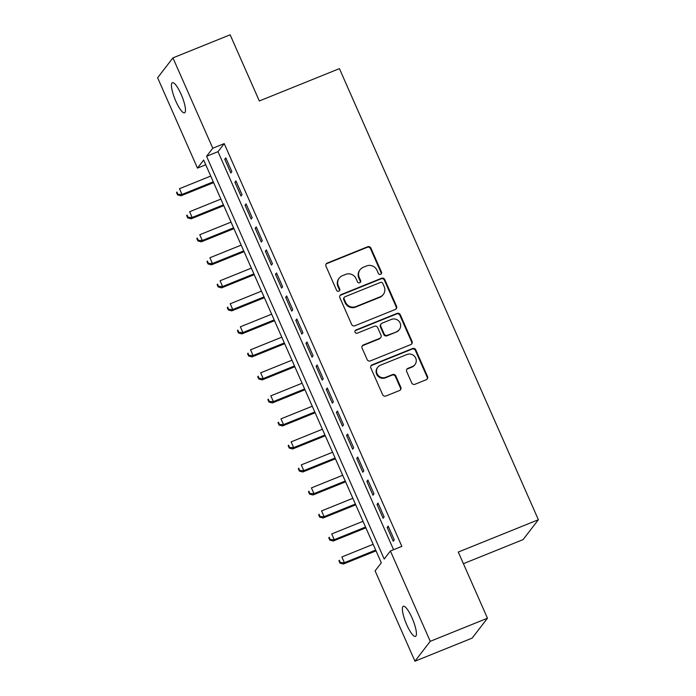 <?xml version="1.0" encoding="UTF-8"?>
<svg xmlns="http://www.w3.org/2000/svg" width="696" height="696" viewBox="0 0 696 696"><rect width="100%" height="100%" fill="white"/><g stroke="black" fill="none" stroke-linecap="round" stroke-linejoin="round"><path stroke-width="1.04" d="M380.616 274.328A1.74 1.679 37.6 0 0 381.495 272.119L370.907 248.115A2.488 2.401 37.6 0 0 367.662 246.758L327.233 263.079A2.488 2.401 37.6 0 0 325.98 266.246L336.568 290.249A1.74 1.679 37.6 0 0 339.517 290.676A1.74 1.679 37.6 0 0 339.709 288.979L338.343 285.873A7.969 7.682 37.6 0 1 342.345 275.746L345.712 274.381A7.969 7.682 37.6 0 1 356.091 278.713L357.457 281.819A1.74 1.679 37.6 0 0 360.406 282.245A1.74 1.679 37.6 0 0 360.598 280.549L359.232 277.443A7.969 7.682 37.6 0 1 363.234 267.308L366.601 265.95A7.969 7.682 37.6 0 1 376.98 270.283L378.346 273.389A1.74 1.679 37.6 0 0 380.616 274.328M381.069 274.059A1.74 1.679 37.6 0 0 381.077 272.649L370.49 248.646A2.488 2.401 37.6 0 0 367.253 247.297L326.815 263.619A2.488 2.401 37.6 0 0 326.067 264.106M339.283 290.928A1.74 1.679 37.6 0 0 339.3 289.519L337.925 286.413L338.343 285.873M360.171 282.489A1.74 1.679 37.6 0 0 360.189 281.088L358.814 277.982L359.232 277.443M406.751 624.782A16.243 3.776 68 0 1 403.323 606.286A16.243 3.776 68 0 1 412.049 617.9A16.243 3.776 68 0 1 415.477 636.405A16.243 3.776 68 0 1 406.751 624.782M175.827 101.19A16.243 3.776 68 0 1 172.391 82.694A16.243 3.776 68 0 1 181.117 94.317A16.243 3.776 68 0 1 184.553 112.813A16.243 3.776 68 0 1 175.827 101.19M411.71 382.93A2.488 2.401 37.6 0 0 414.955 384.288L426.3 379.703A2.488 2.401 37.6 0 0 427.553 376.545L415.79 349.888A2.488 2.401 37.6 0 0 412.545 348.531L372.116 364.852A2.488 2.401 37.6 0 0 370.864 368.019L382.626 394.675A2.488 2.401 37.6 0 0 385.862 396.024L399.565 390.5A2.488 2.401 37.6 0 0 400.818 387.333L395.789 375.918A2.488 2.401 37.6 0 0 392.544 374.57L385.749 377.31A6.664 6.421 37.6 0 1 377.806 367.201A6.664 6.421 37.6 0 1 380.416 365.226L407.038 354.481A6.664 6.421 37.6 0 1 414.981 364.591A6.664 6.421 37.6 0 1 412.371 366.566L407.934 368.358A2.488 2.401 37.6 0 0 406.681 371.525L411.71 382.93M172.93 57.89L230.141 34.8L259.33 100.972L339.422 68.634L538.382 519.729L458.281 552.058L487.461 618.231L430.25 641.32L414.947 661.2L375.1 570.868L381.312 562.812L203.667 160.045L197.464 168.101L157.618 77.769L172.93 57.89L212.776 148.231L206.564 156.287L384.201 559.045L390.413 550.988L430.25 641.32M390.413 550.988L401.853 546.369L224.216 143.611L212.776 148.231M395.311 309.45A2.488 2.401 37.6 0 0 396.563 306.284L384.801 279.627A2.488 2.401 37.6 0 0 381.565 278.278L341.127 294.591A2.488 2.401 37.6 0 0 339.883 297.757L351.637 324.414A2.488 2.401 37.6 0 0 354.882 325.772L395.311 309.45M400.296 314.757L412.058 341.414A2.488 2.401 37.6 0 1 410.805 344.581L370.376 360.902A2.488 2.401 37.6 0 1 367.131 359.545L362.094 348.139A2.488 2.401 37.6 0 1 363.347 344.972L379.746 338.352A2.488 2.401 37.6 0 0 380.999 335.185L377.658 327.616A2.488 2.401 37.6 0 0 374.413 326.267L357.344 333.158A1.74 1.679 37.6 0 1 355.264 330.513A1.74 1.679 37.6 0 1 355.952 330L397.059 313.4A2.488 2.401 37.6 0 1 400.296 314.757L399.887 315.297L411.64 341.954L412.058 341.414M231.872 171.668L225.782 157.861L224.747 159.201L230.837 173.008L231.872 171.668M242.025 194.68L235.935 180.873L234.9 182.221L240.99 196.028L242.025 194.68M252.178 217.7L246.088 203.893L245.053 205.233L251.143 219.04L252.178 217.7M262.322 240.712L256.232 226.905L255.197 228.245L261.287 242.06L262.322 240.712M272.475 263.732L266.385 249.916L265.35 251.265L271.44 265.072L272.475 263.732M282.628 286.743L276.538 272.936L275.503 274.276L281.593 288.083L282.628 286.743M292.781 309.755L286.691 295.948L285.656 297.296L291.746 311.103L292.781 309.755M302.925 332.775L296.835 318.968L295.8 320.308L301.89 334.115L302.925 332.775M313.078 355.786L306.988 341.98L305.953 343.319L312.043 357.135L313.078 355.786M323.231 378.807L317.141 364.991L316.106 366.34L322.196 380.147L323.231 378.807M333.384 401.818L327.294 388.011L326.259 389.351L332.349 403.158L333.384 401.818M343.528 424.83L337.438 411.023L336.403 412.371L342.502 426.178L343.528 424.83M353.681 447.85L347.591 434.043L346.556 435.383L352.646 449.19L353.681 447.85M363.834 470.861L357.744 457.055L356.709 458.394L362.799 472.21L363.834 470.861M373.987 493.882L367.897 480.066L366.862 481.415L372.952 495.221L373.987 493.882M384.131 516.893L378.041 503.086L377.014 504.426L383.105 518.233L384.131 516.893M224.216 143.611L218.005 151.667L393.571 549.71M387.159 527.446L393.249 541.253L394.284 539.905L388.194 526.098L387.159 527.446L388.542 526.881M463.414 563.69L523.07 539.609L538.382 519.729M487.461 618.231L472.158 638.11L414.947 661.2M205.746 164.761L197.464 168.101M218.005 151.667L206.564 156.287M224.747 159.201L226.13 158.644M234.9 182.221L236.283 181.665M245.053 205.233L246.428 204.676M255.197 228.245L256.58 227.688M265.35 251.265L266.733 250.708M275.503 274.276L276.886 273.719M285.656 297.296L287.03 296.731M295.8 320.308L297.183 319.751M305.953 343.319L307.336 342.763M316.106 366.34L317.489 365.783M326.259 389.351L327.633 388.794M336.403 412.371L337.786 411.806M346.556 435.383L347.939 434.826M356.709 458.394L358.092 457.837M366.862 481.415L368.236 480.858M377.014 504.426L378.389 503.869M360.102 269.674L359.693 270.213A7.969 7.682 37.6 0 0 358.814 277.982M339.213 278.113L338.804 278.644A7.969 7.682 37.6 0 0 337.925 286.413M396.059 308.963A2.488 2.401 37.6 0 0 396.146 306.823L384.392 280.166A2.488 2.401 37.6 0 0 381.147 278.809L340.718 295.13A2.488 2.401 37.6 0 0 339.961 295.617M382.756 283.385A1.74 1.679 37.6 0 0 380.486 282.437L344.999 296.757A1.74 1.679 37.6 0 0 344.12 298.975L345.564 302.255A7.969 7.682 37.6 0 0 355.943 306.579L380.199 296.783A7.969 7.682 37.6 0 0 384.201 286.656L382.756 283.385M344.311 297.279L343.894 297.818A1.74 1.679 37.6 0 0 343.702 299.515L344.12 298.975M383.331 294.425L382.913 294.956A7.969 7.682 37.6 0 1 379.79 297.322L355.525 307.119A7.969 7.682 37.6 0 1 345.155 302.786L343.702 299.515M411.553 344.094A2.488 2.401 37.6 0 0 411.64 341.954M380.721 337.612L380.312 338.152A2.488 2.401 37.6 0 1 379.329 338.891L362.938 345.512A2.488 2.401 37.6 0 0 362.181 345.999M399.887 315.297A2.488 2.401 37.6 0 0 396.642 313.94L355.534 330.53A1.74 1.679 37.6 0 0 355.09 330.8M396.764 331.487A6.664 6.421 37.6 0 0 399.226 321.561A6.664 6.421 37.6 0 0 391.43 319.403L382.052 323.188A2.488 2.401 37.6 0 0 380.799 326.354L384.14 333.915A2.488 2.401 37.6 0 0 387.385 335.272L396.346 332.018A6.664 6.421 37.6 0 0 398.965 330.043L399.374 329.504M381.077 323.927L380.66 324.458A2.488 2.401 37.6 0 0 380.39 326.885L380.799 326.354M396.346 332.018L386.967 335.811A2.488 2.401 37.6 0 1 383.731 334.454L380.39 326.885M414.981 364.591L414.564 365.13A6.664 6.421 37.6 0 1 411.954 367.105L407.517 368.897A2.488 2.401 37.6 0 0 406.769 369.385M377.806 367.201L377.389 367.74A6.664 6.421 37.6 0 0 385.332 377.85L385.749 377.31M400.322 390.012A2.488 2.401 37.6 0 0 400.409 387.872L395.371 376.458A2.488 2.401 37.6 0 0 392.126 375.109L385.332 377.85M427.048 379.224A2.488 2.401 37.6 0 0 427.135 377.075L415.381 350.419A2.488 2.401 37.6 0 0 412.136 349.07L371.699 365.391A2.488 2.401 37.6 0 0 370.951 365.879M210.74 176.079L179.464 188.703L182.004 194.462L180.969 195.802L213.629 182.622M177.959 194.341L176.941 192.035L176.523 192.575L177.541 194.871L177.959 194.341L182.004 194.462L213.281 181.83M176.523 192.575L176.941 192.035M180.969 195.802L177.541 194.871M220.893 199.1L189.617 211.723L192.157 217.474L191.122 218.814L223.773 205.633M188.103 217.352L187.094 215.047L186.676 215.586L187.694 217.891L188.103 217.352L192.157 217.474L223.433 204.85M186.676 215.586L187.094 215.047M191.122 218.814L187.694 217.891M231.046 222.111L199.769 234.735L202.301 240.485L201.266 241.834L233.926 228.653M198.256 240.364L197.238 238.067L196.829 238.606L197.847 240.903L198.256 240.364L202.301 240.485L233.578 227.862M196.829 238.606L197.238 238.067M201.266 241.834L197.847 240.903M241.19 245.123L209.914 257.746L212.454 263.506L211.419 264.845L244.079 251.665M208.409 263.384L207.391 261.078L206.982 261.618L207.991 263.915L208.409 263.384L212.454 263.506L243.73 250.882M206.982 261.618L207.391 261.078M211.419 264.845L207.991 263.915M251.343 268.143L220.066 280.766L222.607 286.517L221.572 287.866L254.231 274.676M218.561 286.395L217.544 284.099L217.126 284.629L218.144 286.935L218.561 286.395L222.607 286.517L253.883 273.893M217.126 284.629L217.544 284.099M221.572 287.866L218.144 286.935M261.496 291.154L230.219 303.778L232.76 309.537L231.725 310.877L264.376 297.697M228.706 309.407L227.696 307.11L227.279 307.649L228.297 309.946L228.706 309.407L232.76 309.537L264.036 296.905M227.279 307.649L227.696 307.11M231.725 310.877L228.297 309.946M271.649 314.174L240.372 326.798L242.904 332.549L241.869 333.889L274.529 320.708M238.859 332.427L237.849 330.121L237.432 330.661L238.45 332.966L238.859 332.427L242.904 332.549L274.18 319.925M237.432 330.661L237.849 330.121M241.869 333.889L238.45 332.966M281.793 337.186L250.516 349.81L253.057 355.56L252.022 356.909L284.681 343.728M249.011 355.439L247.994 353.142L247.585 353.681L248.594 355.978L249.011 355.439L253.057 355.56L284.333 342.937M247.585 353.681L247.994 353.142M252.022 356.909L248.594 355.978M291.946 360.197L260.669 372.821L263.21 378.58L262.175 379.92L294.834 366.74M259.164 378.459L258.146 376.153L257.729 376.693L258.747 378.989L259.164 378.459L263.21 378.58L294.486 365.957M257.729 376.693L258.146 376.153M262.175 379.92L258.747 378.989M302.099 383.218L270.822 395.841L273.363 401.592L272.327 402.94L304.987 389.751M269.308 401.47L268.299 399.173L267.882 399.704L268.9 402.01L269.308 401.47L273.363 401.592L304.639 388.968M267.882 399.704L268.299 399.173M272.327 402.94L268.9 402.01M312.252 406.229L280.975 418.853L283.507 424.612L282.472 425.952L315.131 412.772M279.461 424.482L278.452 422.185L278.035 422.724L279.053 425.021L279.461 424.482L283.507 424.612L314.783 411.98M278.035 422.724L278.452 422.185M282.472 425.952L279.053 425.021M322.405 429.241L291.119 441.873L293.66 447.624L292.625 448.963L325.284 435.783M289.614 447.502L288.596 445.196L288.188 445.736L289.197 448.041L289.614 447.502L293.66 447.624L324.936 435M288.188 445.736L288.596 445.196M292.625 448.963L289.197 448.041M332.549 452.261L301.272 464.885L303.813 470.635L302.777 471.984L335.437 458.803M299.767 470.513L298.749 468.217L298.332 468.747L299.35 471.053L299.767 470.513L303.813 470.635L335.089 458.012M298.332 468.747L298.749 468.217M302.777 471.984L299.35 471.053M342.702 475.272L311.425 487.896L313.966 493.655L312.93 494.995L345.59 481.815M309.911 493.534L308.902 491.228L308.485 491.767L309.502 494.064L309.911 493.534L313.966 493.655L345.242 481.032M308.485 491.767L308.902 491.228M312.93 494.995L309.502 494.064M352.855 498.293L321.578 510.916L324.11 516.667L323.075 518.015L355.734 504.826M320.064 516.545L319.055 514.248L318.637 514.779L319.655 517.085L320.064 516.545L324.11 516.667L355.386 504.043M318.637 514.779L319.055 514.248M323.075 518.015L319.655 517.085M363.007 521.304L331.722 533.928L334.263 539.687L333.227 541.027L365.887 527.846M330.217 539.557L329.199 537.26L328.79 537.799L329.8 540.096L330.217 539.557L334.263 539.687L365.539 527.055M328.79 537.799L329.199 537.26M333.227 541.027L329.8 540.096M373.152 544.315L341.875 556.948L344.416 562.699L343.38 564.038L376.04 550.858M340.37 562.577L339.352 560.271L338.943 560.811L339.952 563.116L340.37 562.577L344.416 562.699L375.692 550.075M338.943 560.811L339.352 560.271M343.38 564.038L339.952 563.116M381.077 272.649L381.495 272.119M339.3 289.519L339.709 288.979M360.189 281.088L360.598 280.549M326.815 263.619L327.233 263.079M367.253 247.297L367.662 246.758M370.49 248.646L370.907 248.115M340.718 295.13L341.127 294.591M381.147 278.809L381.565 278.278M384.392 280.166L384.801 279.627M396.146 306.823L396.563 306.284M345.155 302.786L345.564 302.255M355.525 307.119L355.943 306.579M379.79 297.322L380.199 296.783M362.938 345.512L363.347 344.972M379.329 338.891L379.746 338.352M355.534 330.53L355.952 330M396.642 313.94L397.059 313.4M383.731 334.454L384.14 333.915M386.967 335.811L387.385 335.272M407.517 368.897L407.934 368.358M411.954 367.105L412.371 366.566M392.126 375.109L392.544 374.57M395.371 376.458L395.789 375.918M400.409 387.872L400.818 387.333M371.699 365.391L372.116 364.852M412.136 349.07L412.545 348.531M415.381 350.419L415.79 349.888M427.135 377.075L427.553 376.545"/></g></svg>
